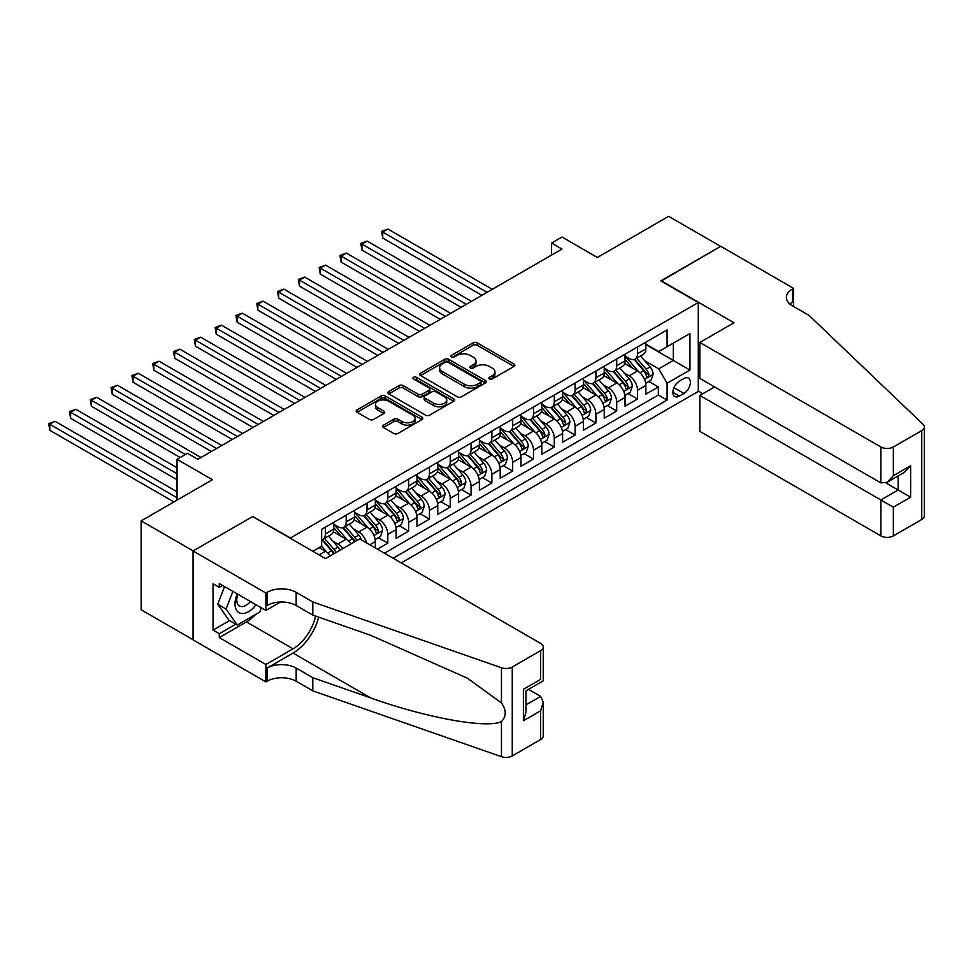 <?xml version="1.0" encoding="UTF-8"?>
<svg xmlns="http://www.w3.org/2000/svg" width="973" height="973" viewBox="0 0 973 973"><rect width="100%" height="100%" fill="white"/><g stroke="black" fill="none" stroke-linecap="round" stroke-linejoin="round"><path stroke-width="1.46" d="M489.431 378.959A2.019 1.168 0 0 0 492.289 378.959L513.987 366.432A2.883 1.666 0 0 0 514.839 365.252A2.883 1.666 0 0 0 513.987 364.072L477.22 342.849A2.883 1.666 0 0 0 473.133 342.849L451.436 355.376A2.019 1.168 0 0 0 450.84 356.203A2.019 1.168 0 0 0 451.436 357.03A2.019 1.168 0 0 0 454.294 357.03L457.103 355.413A9.243 5.339 0 0 1 470.178 355.413L473.243 357.176A9.243 5.339 0 0 1 475.943 360.947A9.243 5.339 0 0 1 473.243 364.729L470.433 366.347A2.019 1.168 0 0 0 469.837 367.174A2.019 1.168 0 0 0 470.433 368.001A2.019 1.168 0 0 0 473.292 368.001L476.101 366.371A9.243 5.339 0 0 1 489.176 366.371L492.241 368.147A9.243 5.339 0 0 1 494.941 371.917A9.243 5.339 0 0 1 492.241 375.687L489.431 377.317A2.019 1.168 0 0 0 488.835 378.144A2.019 1.168 0 0 0 489.431 378.959L489.431 377.317M383.471 425.165A2.883 1.666 0 0 0 382.632 426.344A2.883 1.666 0 0 0 383.471 427.524L393.785 433.471A2.883 1.666 0 0 0 397.872 433.471L421.978 419.558A2.883 1.666 0 0 0 422.817 418.378A2.883 1.666 0 0 0 421.978 417.198L385.211 395.975A2.883 1.666 0 0 0 381.124 395.975L357.03 409.888A2.883 1.666 0 0 0 356.179 411.068A2.883 1.666 0 0 0 357.03 412.248L369.485 419.436A2.883 1.666 0 0 0 373.571 419.436L383.885 413.489A2.883 1.666 0 0 0 384.724 412.309A2.883 1.666 0 0 0 383.885 411.129L377.706 407.565A7.723 4.464 0 0 1 375.444 404.403A7.723 4.464 0 0 1 380.212 400.28A7.723 4.464 0 0 1 388.628 401.253L412.832 415.228A7.723 4.464 0 0 1 415.094 418.378A7.723 4.464 0 0 1 410.326 422.501A7.723 4.464 0 0 1 401.91 421.528L397.872 419.205A2.883 1.666 0 0 0 393.785 419.205L383.471 425.165L383.471 427.524L393.785 421.613L393.785 419.205M252.992 516.724L290.441 537.984L698.286 302.518L660.825 280.893L720.652 246.364L668.633 216.322L597.361 257.468L561.993 237.047L551.582 243.055L561.993 249.064L197.847 459.305L187.436 453.296L177.037 459.305L177.037 500.146M252.992 516.359L193.165 550.9L141.146 520.871L212.406 479.725L177.037 459.305M457.31 396.802A2.883 1.666 0 0 0 461.397 396.802L485.491 382.888A2.883 1.666 0 0 0 486.342 381.708A2.883 1.666 0 0 0 485.491 380.528L448.735 359.305A2.883 1.666 0 0 0 444.649 359.305L420.543 373.218A2.883 1.666 0 0 0 419.704 374.398A2.883 1.666 0 0 0 420.543 375.578L457.31 396.802M414.303 379.397A2.019 1.168 0 0 1 416.359 379.689L453.698 401.241L429.628 415.143A2.883 1.666 0 0 1 425.554 415.143L388.786 393.907L388.786 391.547A2.883 1.666 0 0 0 387.935 392.727A2.883 1.666 0 0 0 388.786 393.907M388.786 391.547L399.1 385.6A2.883 1.666 0 0 1 403.187 385.6L418.098 394.211A2.883 1.666 0 0 0 422.185 394.211L429.02 390.258A2.883 1.666 0 0 0 429.871 389.078A2.883 1.666 0 0 0 429.02 387.899L413.501 378.935A2.019 1.168 0 0 1 412.905 378.108A2.019 1.168 0 0 1 414.157 377.025A2.019 1.168 0 0 1 416.359 377.281L453.734 398.869A2.883 1.666 0 0 1 454.586 400.037A2.883 1.666 0 0 1 453.734 401.217L453.734 398.869M193.055 639.748L141.146 609.767L141.146 520.871M377.427 549.161L387.826 543.153L378.351 537.692M374.277 516.955L379.506 519.971A11.773 6.799 60 0 1 387.826 534.384L396.145 529.58L396.145 538.349L408.636 531.136L399.161 525.675M395.087 504.938L400.304 507.955A11.773 6.799 60 0 1 408.636 522.367L416.955 517.563L416.955 526.332L429.446 519.132L419.971 513.659M415.897 492.922L421.114 495.938A11.773 6.799 60 0 1 429.446 510.363L437.765 505.559L437.765 514.328L450.244 507.115L440.781 501.654M436.707 480.917L441.924 483.934A11.773 6.799 60 0 1 450.244 498.346L458.575 493.542L458.575 502.311L471.054 495.099L461.591 489.638M457.505 468.901L462.734 471.917A11.773 6.799 60 0 1 471.054 486.33L479.385 481.526L479.385 490.295L491.864 483.082L482.401 477.621M478.315 456.884L483.545 459.901A11.773 6.799 60 0 1 491.864 474.313L500.195 469.509L500.195 478.278L512.674 471.078L503.211 465.605M499.125 444.868L504.355 447.884A11.773 6.799 60 0 1 512.674 462.309L520.993 457.505L520.993 466.274L533.484 459.061L524.009 453.6M519.935 432.863L525.165 435.88A11.773 6.799 60 0 1 533.484 450.292L541.803 445.488L541.803 454.257L554.294 447.045L544.819 441.584M540.745 420.847L545.962 423.863A11.773 6.799 60 0 1 554.294 438.276L562.613 433.471L562.613 442.241L575.104 435.028L565.629 429.567M561.555 408.83L566.773 411.847A11.773 6.799 60 0 1 575.104 426.259L583.423 421.455L583.423 430.224L595.902 423.024L586.439 417.551M582.365 396.814L587.583 399.83A11.773 6.799 60 0 1 595.902 414.255L604.233 409.451L604.233 418.22L616.712 411.007L607.249 405.546M603.163 384.809L608.393 387.826A11.773 6.799 60 0 1 616.712 402.238L625.043 397.434L625.043 406.203L637.522 398.991L637.522 390.222A11.773 6.799 -120 0 0 629.203 375.809L623.973 372.793M628.059 393.53L637.522 398.991M330.273 555.838A11.773 6.799 -120 0 0 325.396 551.205L319.156 547.604M351.083 543.822A11.773 6.799 -120 0 0 346.206 539.188L333.338 531.757M342.764 548.626A11.773 6.799 60 0 0 337.886 543.992L332.657 540.976M375.335 547.957L375.335 541.596A11.773 6.799 -120 0 0 367.016 527.171L354.148 519.752M366.529 542.873A11.773 6.799 60 0 0 358.696 531.988L353.467 528.971M396.145 529.58A11.773 6.799 -120 0 0 387.826 515.167L374.958 507.736M416.955 517.563A11.773 6.799 -120 0 0 408.636 503.15L395.768 495.719M437.765 505.559A11.773 6.799 -120 0 0 429.446 491.134L416.578 483.703M458.575 493.542A11.773 6.799 -120 0 0 450.244 479.117L437.376 471.698M479.385 481.526A11.773 6.799 -120 0 0 471.054 467.113L458.186 459.682M500.195 469.509A11.773 6.799 -120 0 0 491.864 455.096L478.996 447.665M520.993 457.505A11.773 6.799 -120 0 0 512.674 443.08L499.806 435.649M541.803 445.488A11.773 6.799 -120 0 0 533.484 431.063L520.616 423.644M562.613 433.471A11.773 6.799 -120 0 0 554.294 419.059L541.426 411.628M583.423 421.455A11.773 6.799 -120 0 0 575.104 407.042L562.236 399.611M604.233 409.451A11.773 6.799 -120 0 0 595.902 395.026L583.034 387.595M625.043 397.434A11.773 6.799 -120 0 0 616.712 383.009L603.844 375.59M683.922 378.57L679.349 381.209A9.122 5.266 120 0 0 673.389 389.249A9.122 5.266 120 0 0 674.788 396.558A9.122 5.266 120 0 0 679.349 396.108L683.922 393.469A9.122 5.266 120 0 0 689.881 385.43A9.122 5.266 120 0 0 688.483 378.12A9.122 5.266 120 0 0 683.922 378.57M401.241 562.917L698.286 391.426L698.286 302.518M393.128 558.234L667.077 400.073L667.077 383.253L658.745 368.84L644.783 360.776M312.807 551.265L321.649 546.157L321.649 529.336L667.077 329.92L667.077 346.729L689.954 333.52L689.954 370.044L667.077 383.253M333.727 524.289L337.886 526.697A11.773 6.799 60 0 0 343.773 527.281L352.092 522.477A11.773 6.799 -120 0 0 354.537 517.089L354.537 510.363M354.537 512.284L358.696 514.681A11.773 6.799 60 0 0 364.583 515.264L372.902 510.46A11.773 6.799 -120 0 0 375.335 505.072L375.335 498.346M375.335 500.268L379.506 502.664A11.773 6.799 60 0 0 385.381 503.248L393.712 498.444A11.773 6.799 -120 0 0 396.145 493.056L396.145 486.33M396.145 488.251L400.304 490.66A11.773 6.799 60 0 0 406.191 491.243L414.522 486.439A11.773 6.799 -120 0 0 416.955 481.039L416.955 474.313M416.955 476.235L421.114 478.643A11.773 6.799 60 0 0 427.001 479.227L435.332 474.423A11.773 6.799 -120 0 0 437.765 469.035L437.765 462.309M437.765 464.23L441.924 466.626A11.773 6.799 60 0 0 447.811 467.21L456.13 462.406A11.773 6.799 -120 0 0 458.575 457.018L458.575 450.292M458.575 452.214L462.734 454.61A11.773 6.799 60 0 0 468.621 455.194L476.94 450.39A11.773 6.799 -120 0 0 479.385 445.002L479.385 438.276M479.385 440.197L483.545 442.606A11.773 6.799 60 0 0 489.431 443.189L497.75 438.385A11.773 6.799 -120 0 0 500.195 432.985L500.195 426.259M500.195 428.181L504.355 430.589A11.773 6.799 60 0 0 510.241 431.173L518.56 426.369A11.773 6.799 -120 0 0 520.993 420.981L520.993 414.255M520.993 416.176L525.165 418.572A11.773 6.799 60 0 0 531.039 419.156L539.37 414.352A11.773 6.799 -120 0 0 541.803 408.964L541.803 402.238M541.803 404.16L545.962 406.556A11.773 6.799 60 0 0 551.849 407.14L560.18 402.336A11.773 6.799 -120 0 0 562.613 396.948L562.613 390.222M562.613 392.143L566.773 394.551A11.773 6.799 60 0 0 572.659 395.135L580.978 390.331A11.773 6.799 -120 0 0 583.423 384.931L583.423 378.205M583.423 380.127L587.583 382.535A11.773 6.799 60 0 0 593.469 383.119L601.788 378.315A11.773 6.799 -120 0 0 604.233 372.927L604.233 366.201M604.233 368.122L608.393 370.518A11.773 6.799 60 0 0 614.279 371.102L622.598 366.298A11.773 6.799 -120 0 0 625.043 360.91L625.043 354.184M384.396 553.187L658.332 395.026L658.332 386.974L645.841 394.187L645.841 385.417A11.773 6.799 -120 0 0 637.522 371.005L624.654 363.574M625.043 356.106L629.203 358.502A11.773 6.799 -120 0 0 635.089 359.086A11.773 6.799 -120 0 0 637.522 353.698L637.522 346.972M635.089 359.086L643.408 354.281A11.773 6.799 -120 0 0 645.841 348.893L645.841 342.168M325.396 527.171L325.396 533.909A11.773 6.799 60 0 1 322.963 539.297A11.773 6.799 60 0 1 321.649 539.772M322.963 539.297L331.282 534.493A11.773 6.799 -120 0 0 333.727 529.093L333.727 522.367M346.206 515.167L346.206 521.893A11.773 6.799 60 0 1 343.773 527.281M367.016 503.15L367.016 509.876A11.773 6.799 60 0 1 364.583 515.264M387.826 491.134L387.826 497.86A11.773 6.799 60 0 1 385.381 503.248M408.636 479.117L408.636 485.855A11.773 6.799 60 0 1 406.191 491.243M429.446 467.113L429.446 473.839A11.773 6.799 60 0 1 427.001 479.227M450.244 455.096L450.244 461.822A11.773 6.799 60 0 1 447.811 467.21M471.054 443.08L471.054 449.806A11.773 6.799 60 0 1 468.621 455.194M491.864 431.063L491.864 437.801A11.773 6.799 60 0 1 489.431 443.189M512.674 419.059L512.674 425.785A11.773 6.799 60 0 1 510.241 431.173M533.484 407.042L533.484 413.768A11.773 6.799 60 0 1 531.039 419.156M554.294 395.026L554.294 401.752A11.773 6.799 60 0 1 551.849 407.14M575.104 383.009L575.104 389.747A11.773 6.799 60 0 1 572.659 395.135M595.902 371.005L595.902 377.731A11.773 6.799 60 0 1 593.469 383.119M616.712 358.988L616.712 365.714A11.773 6.799 60 0 1 614.279 371.102M616.712 402.238L616.712 411.007M595.902 414.255L595.902 423.024M575.104 426.259L575.104 435.028M554.294 438.276L554.294 447.045M533.484 450.292L533.484 459.061M512.674 462.309L512.674 471.078M491.864 474.313L491.864 483.082M471.054 486.33L471.054 495.099M450.244 498.346L450.244 507.115M429.446 510.363L429.446 519.132M408.636 522.367L408.636 531.136M387.826 534.384L387.826 543.153M658.745 368.84L673.316 360.424L673.316 343.128L689.954 333.52M645.841 344.576L689.954 370.044M645.841 344.089L658.745 351.545L667.077 346.729M551.582 243.055L551.582 255.072M648.869 381.513L658.332 386.974M658.332 395.026L667.077 400.073M490.234 379.251L492.241 378.096A9.243 5.339 0 0 0 494.941 374.325L494.941 371.917M475.943 360.947L475.943 363.355A9.243 5.339 0 0 1 473.243 367.125L471.236 368.281M513.951 366.456L477.22 345.257A2.883 1.666 0 0 0 473.133 345.257L452.25 357.322M485.454 382.912L448.735 361.701A2.883 1.666 0 0 0 444.649 361.701L420.579 375.602M480.394 382.535A2.019 1.168 0 0 0 480.978 381.708A2.019 1.168 0 0 0 480.394 380.881L448.115 362.248A2.019 1.168 0 0 0 445.257 362.248L442.301 363.963A9.243 5.339 0 0 0 439.589 367.733A9.243 5.339 0 0 0 442.301 371.504L464.352 384.238A9.243 5.339 0 0 0 477.427 384.238L480.394 382.535L480.394 384.931A2.019 1.168 0 0 0 480.978 384.104L480.978 381.708M439.589 367.733L439.589 370.129A9.243 5.339 0 0 0 442.301 373.912L442.301 371.504M480.394 384.931L477.427 386.646A9.243 5.339 0 0 1 464.352 386.646L442.301 373.912M388.823 393.931L399.1 387.996L399.1 385.6M429.871 389.078L429.871 391.474A2.883 1.666 0 0 1 429.02 392.654L422.185 396.607A2.883 1.666 0 0 1 418.098 396.607L403.187 387.996A2.883 1.666 0 0 0 399.1 387.996M433.569 403.138A7.723 4.464 0 0 0 441.985 404.099A7.723 4.464 0 0 0 446.753 399.988A7.723 4.464 0 0 0 444.491 396.826L435.965 391.9A2.883 1.666 0 0 0 431.878 391.9L425.043 395.853A2.883 1.666 0 0 0 424.192 397.033A2.883 1.666 0 0 0 425.043 398.212L433.569 403.138L433.569 405.546A7.723 4.464 0 0 0 441.985 406.507A7.723 4.464 0 0 0 446.753 402.384L446.753 399.988M424.192 397.033L424.192 399.441A2.883 1.666 0 0 0 425.043 400.621L425.043 398.212M433.569 405.546L425.043 400.621M415.094 418.378L415.094 420.786A7.723 4.464 0 0 1 410.326 424.909A7.723 4.464 0 0 1 401.91 423.936L397.872 421.613A2.883 1.666 0 0 0 393.785 421.613M375.444 404.403L375.444 406.811A7.723 4.464 0 0 0 377.706 409.961L377.706 407.565M383.849 413.513L377.706 409.961M421.941 419.582L385.211 398.383A2.883 1.666 0 0 0 381.124 398.383L357.067 412.272M645.671 383.362L651.046 380.248L653.126 374.24A7.796 4.5 -120 0 0 650.098 366.918L640.587 355.911M638.677 371.759L627.403 358.709A22.513 13.002 -120 0 0 625.043 356.227M632.499 368.098L626.186 360.801A18.682 10.788 -120 0 0 625.043 359.548M492.277 289.309L387.923 229.056L382.73 232.061L382.73 238.069L481.878 295.318M634.031 359.511L643.64 370.652A7.796 4.5 60 0 1 646.425 376.016C647.592 377.585 648.432 377.11 648.918 374.581A7.796 4.5 -120 0 0 646.133 369.205L636.634 358.198M634.591 359.329L644.929 371.297A3.977 2.299 60 0 1 645.926 372.854L648.918 374.581M646.425 376.016L646.984 376.94M382.73 238.069L381.586 231.404L487.084 292.314M381.586 231.404L387.923 229.056M237.266 593.907A19.132 11.044 120 0 0 241.754 613.501A19.132 11.044 120 0 0 256.021 604.732M237.899 594.272A13.099 7.565 120 0 0 239.504 605.997A13.099 7.565 120 0 0 241.426 606.58A13.099 7.565 120 0 0 250.45 601.521M261.384 607.833L259.742 612.053L237.278 625.031L228.959 620.215L217.721 604.245L224.581 586.585M237.278 625.031L226.052 609.049L232.9 591.389M217.721 604.245L226.052 609.049M714.62 386.913L699.842 395.452L699.842 431.367L880.881 535.892L880.881 499.964L898.152 489.991L898.152 475.919M699.842 395.452L893.36 507.176L893.36 535.892L921.759 519.485L921.759 430.589A8.83 5.096 0 0 0 924.35 426.989A8.83 5.096 0 0 0 923.073 424.35L809.086 315.434L792.436 305.826A20.603 11.895 180 0 1 786.403 297.422A20.603 11.895 180 0 1 792.436 289.005L793.591 288.349L720.762 246.303L661.141 281.075M661.141 280.723L733.97 322.768L699.842 342.472L880.881 446.984A8.83 5.096 0 0 0 893.36 446.984L921.759 430.589M793.591 288.349L793.591 305.765L792.959 306.13M698.286 391.061L702.859 393.712M699.842 342.472L699.842 378.388L880.881 482.912L880.881 446.984M924.35 426.989L924.35 515.885A8.83 5.096 180 0 1 921.759 519.485M893.36 535.892A8.83 5.096 180 0 1 880.881 535.892M789.845 303.99A20.603 11.895 180 0 1 792.436 302.165L792.436 289.005M885.868 482.912L910.631 497.203L893.36 507.176M893.36 446.984L893.36 475.7L887.121 482.292L880.881 482.912M893.36 475.7L910.631 465.726L904.391 472.319L887.121 482.292M359.633 538.884L540.66 643.408A8.83 5.096 -0 0 1 543.25 647.009A8.83 5.096 -0 0 1 540.66 650.621L512.26 667.016L512.26 755.912A8.83 5.096 180 0 1 501.448 756.678L312.807 690.866L296.169 681.246A20.603 11.895 -0 0 0 267.028 681.246L265.884 681.915L193.055 639.869L193.055 550.961L252.676 516.541L325.505 558.587L359.633 538.884M312.807 690.866L312.807 677.707L370.652 697.884C425.943 717.819 487.704 728.972 501.448 721.516C506.459 716.383 506.459 710.193 501.448 702.932L467.514 678.254L370.652 635.296L312.807 615.118L296.169 605.51A20.603 11.895 -0 0 0 267.028 605.51L267.028 592.35L265.884 593.007L193.055 550.961M312.807 615.118L312.807 601.959L296.169 592.35A20.603 11.895 -0 0 0 267.028 592.35M370.652 697.884L293.043 653.078L267.028 668.098A20.603 11.895 -0 0 1 296.169 668.098L312.807 677.707M540.66 739.516L540.66 710.801L543.25 702.105L543.25 735.916A8.83 5.096 180 0 1 540.66 739.516L512.26 755.912M501.448 702.932L501.448 667.77L312.807 601.959M255.607 614.45A33.106 19.119 -60 0 1 246.437 621.905L219.278 637.583L219.278 633.739L235.819 624.18M222.61 585.442L219.278 587.364L213.038 583.764L213.038 630.139L219.278 633.739M219.278 587.364L219.278 583.52L265.884 610.436L265.884 593.007M265.884 681.915L265.884 664.498L293.043 648.809A33.106 19.119 120 0 0 315.58 616.079M219.278 637.583L265.884 664.498M528.473 689.346L540.66 696.388L543.25 702.105M293.043 653.078A38.324 22.124 120 0 0 318.67 617.162M280.419 602.044L265.884 610.436M501.448 667.77A8.83 5.096 -0 0 0 512.26 667.016M213.038 630.139L229.579 620.579M540.66 710.801L523.389 720.774L525.979 712.078L525.979 690.794L543.25 680.82L543.25 647.009M523.389 720.774L523.389 689.298C526.758 691.244 526.758 691.244 523.389 689.298L540.66 679.324C544.029 681.27 544.029 681.27 540.66 679.324L540.66 650.621M624.861 395.366L630.236 392.265L632.316 386.257A7.796 4.5 -120 0 0 629.288 378.935L619.777 367.928M617.867 383.776L606.593 370.725A22.513 13.002 -120 0 0 604.233 368.244M611.689 380.115L605.376 372.805A18.682 10.788 -120 0 0 604.233 371.552M471.467 301.326L367.125 241.073L361.92 244.077L361.92 250.085L461.068 307.334M613.221 371.528L622.829 382.657A7.796 4.5 60 0 1 625.615 388.032C626.782 389.601 627.621 389.115 628.108 386.585A7.796 4.5 -120 0 0 625.335 381.221L615.824 370.214M613.781 371.345L624.119 383.313A3.977 2.299 60 0 1 625.116 384.858L628.108 386.585M625.615 388.032L626.186 388.957M361.92 250.085L360.776 243.42L466.274 304.33M360.776 243.42L367.125 241.073M604.051 407.383L609.426 404.281L611.506 398.273A7.796 4.5 -120 0 0 608.478 390.951L598.967 379.944M597.069 395.792L585.782 382.73A22.513 13.002 -120 0 0 583.423 380.261M590.879 392.131L584.578 384.822A18.682 10.788 -120 0 0 583.423 383.569M450.669 313.33L346.315 253.089L341.109 256.094L341.109 262.102L440.258 319.339M592.411 383.544L602.019 394.673A7.796 4.5 60 0 1 604.805 400.049C605.972 401.618 606.811 401.131 607.298 398.602A7.796 4.5 -120 0 0 604.525 393.238L595.014 382.219M592.971 383.362L603.309 395.318A3.977 2.299 60 0 1 604.306 396.875L607.298 398.602M604.805 400.049L605.376 400.973M341.109 262.102L339.966 255.437L445.464 316.334M339.966 255.437L346.315 253.089M583.253 419.399L588.629 416.298L590.708 410.29A7.796 4.5 -120 0 0 587.668 402.968L578.157 391.961M576.259 407.809L564.985 394.746A22.513 13.002 -120 0 0 562.613 392.277M570.069 404.136L563.768 396.838A18.682 10.788 -120 0 0 562.613 395.585M429.859 325.347L325.505 265.106L320.299 268.11L320.299 274.118L419.448 331.355M571.601 395.549L581.222 406.69A7.796 4.5 60 0 1 583.995 412.053C585.174 413.622 586.001 413.148 586.5 410.618A7.796 4.5 -120 0 0 583.715 405.242L574.204 394.235M572.16 395.366L582.499 407.334A3.977 2.299 60 0 1 583.496 408.891L586.5 410.618M583.995 412.053L584.566 412.978M320.299 274.118L319.156 267.441L424.654 328.351M319.156 267.441L325.505 265.106M562.443 431.416L567.818 428.302L569.898 422.294A7.796 4.5 -120 0 0 566.858 414.972L557.347 403.965M555.449 419.813L544.175 406.763A22.513 13.002 -120 0 0 541.803 404.281M549.259 416.152L542.958 408.855A18.682 10.788 -120 0 0 541.803 407.602M409.049 337.363L304.695 277.11L299.489 280.115L299.489 286.123L398.638 343.372M550.791 407.565L560.412 418.706A7.796 4.5 60 0 1 563.185 424.07C564.364 425.639 565.191 425.165 565.69 422.635A7.796 4.5 -120 0 0 562.905 417.259L553.394 406.252M551.363 407.383L561.689 419.351A3.977 2.299 60 0 1 562.686 420.908L565.69 422.635M563.185 424.07L563.756 424.994M299.489 286.123L298.346 279.458L403.844 340.368M298.346 279.458L304.695 277.11M541.633 443.42L547.008 440.319L549.088 434.311A7.796 4.5 -120 0 0 546.048 426.989L536.549 415.982M534.639 431.83L523.365 418.779A22.513 13.002 -120 0 0 520.993 416.298M528.461 428.169L522.148 420.859A18.682 10.788 -120 0 0 520.993 419.606M388.239 349.38L283.885 289.127L278.679 292.131L278.679 298.139L377.84 355.388M529.981 419.582L539.601 430.711A7.796 4.5 60 0 1 542.375 436.086C543.554 437.655 544.381 437.169 544.88 434.639A7.796 4.5 -120 0 0 542.095 429.275L532.596 418.268M530.553 419.399L540.879 431.367A3.977 2.299 60 0 1 541.888 432.912L544.88 434.639M542.375 436.086L542.946 437.011M278.679 298.139L277.536 291.474L383.034 352.384M277.536 291.474L283.885 289.127M520.823 455.437L526.198 452.336L528.278 446.327A7.796 4.5 -120 0 0 525.238 439.005L515.739 427.998M513.829 443.846L502.555 430.784A22.513 13.002 -120 0 0 500.195 428.315M507.651 440.185L501.338 432.876A18.682 10.788 -120 0 0 500.195 431.623M367.429 361.384L263.075 301.144L257.881 304.148L257.881 310.156L357.03 367.393M509.171 431.598L518.791 442.727A7.796 4.5 60 0 1 521.577 448.103C522.744 449.672 523.571 449.185 524.07 446.656A7.796 4.5 -120 0 0 521.285 441.292L511.786 430.273M509.743 431.416L520.069 443.372A3.977 2.299 60 0 1 521.078 444.929L524.07 446.656M521.577 448.103L522.136 449.027M257.881 310.156L256.738 303.491L362.224 364.389M256.738 303.491L263.075 301.144M500.013 467.454L505.388 464.352L507.468 458.344A7.796 4.5 -120 0 0 504.44 451.022L494.929 440.015M493.019 455.863L481.744 442.8A22.513 13.002 -120 0 0 479.385 440.331M486.841 452.19L480.528 444.892A18.682 10.788 -120 0 0 479.385 443.639M346.619 373.401L242.265 313.16L237.071 316.164L237.071 322.172L336.22 379.409M488.373 443.603L497.981 454.744A7.796 4.5 60 0 1 500.767 460.107C501.934 461.676 502.773 461.202 503.26 458.672A7.796 4.5 -120 0 0 500.475 453.296L490.976 442.289M488.933 443.42L499.271 455.388A3.977 2.299 60 0 1 500.268 456.945L503.26 458.672M500.767 460.107L501.326 461.044M237.071 322.172L235.928 315.495L341.426 376.405M235.928 315.495L242.265 313.16M479.203 479.47L484.578 476.356L486.658 470.348A7.796 4.5 -120 0 0 483.63 463.026L474.119 452.019M472.209 467.867L460.934 454.817A22.513 13.002 -120 0 0 458.575 452.336M466.031 464.206L459.718 456.909A18.682 10.788 -120 0 0 458.575 455.656M325.809 385.417L221.467 325.164L216.261 328.169L216.261 334.177L315.41 391.426M467.563 455.619L477.171 466.76A7.796 4.5 60 0 1 479.957 472.124C481.124 473.693 481.963 473.219 482.45 470.689A7.796 4.5 -120 0 0 479.677 465.313L470.166 454.306M468.122 455.437L478.461 467.405A3.977 2.299 60 0 1 479.458 468.962L482.45 470.689M479.957 472.124L480.528 473.048M216.261 334.177L215.118 327.512L320.616 388.422M215.118 327.512L221.467 325.164M458.392 491.474L463.78 488.373L465.86 482.365A7.796 4.5 -120 0 0 462.82 475.043L453.309 464.036M451.411 479.884L440.124 466.833A22.513 13.002 -120 0 0 437.765 464.352M445.22 476.223L438.92 468.913A18.682 10.788 -120 0 0 437.765 467.66M305.011 397.434L200.657 337.181L195.451 340.185L195.451 346.193L294.6 403.442M446.753 467.636L456.361 478.765A7.796 4.5 60 0 1 459.147 484.14C460.314 485.709 461.153 485.223 461.64 482.693A7.796 4.5 -120 0 0 458.867 477.329L449.356 466.322M447.312 467.454L457.651 479.421A3.977 2.299 60 0 1 458.648 480.966L461.64 482.693M459.147 484.14L459.718 485.065M195.451 346.193L194.308 339.528L299.806 400.438M194.308 339.528L200.657 337.181M437.595 503.491L442.97 500.39L445.05 494.381A7.796 4.5 -120 0 0 442.01 487.059L432.499 476.052M430.601 491.9L419.327 478.838A22.513 13.002 -120 0 0 416.955 476.369M424.41 488.239L418.11 480.93A18.682 10.788 -120 0 0 416.955 479.677M284.201 409.438L179.847 349.198L174.641 352.202L174.641 358.21L273.79 415.447M425.943 479.653L435.563 490.781A7.796 4.5 60 0 1 438.337 496.157C439.516 497.726 440.343 497.239 440.842 494.71A7.796 4.5 -120 0 0 438.057 489.346L428.546 478.339M426.502 479.47L436.841 491.426A3.977 2.299 60 0 1 437.838 492.983L440.842 494.71M438.337 496.157L438.908 497.081M174.641 358.21L173.498 351.545L278.996 412.443M173.498 351.545L179.847 349.198M416.785 515.508L422.16 512.406L424.24 506.398A7.796 4.5 -120 0 0 421.2 499.076L411.688 488.069M409.791 503.917L398.516 490.854A22.513 13.002 -120 0 0 396.145 488.385M403.6 500.244L397.3 492.946A18.682 10.788 -120 0 0 396.145 491.693M263.391 421.455L159.037 361.214L153.831 364.218L153.831 370.226L252.992 427.463M405.133 491.657L414.753 502.798A7.796 4.5 60 0 1 417.526 508.174C418.706 509.73 419.533 509.256 420.032 506.726A7.796 4.5 -120 0 0 417.247 501.35L407.736 490.343M405.705 491.474L416.03 503.442A3.977 2.299 60 0 1 417.04 504.999L420.032 506.726M417.526 508.174L418.098 509.098M153.831 370.226L152.688 363.549L258.186 424.459M152.688 363.549L159.037 361.214M395.975 527.524L401.35 524.411L403.43 518.402A7.796 4.5 -120 0 0 400.389 511.08L390.891 500.073M388.981 515.921L377.706 502.871A22.513 13.002 -120 0 0 375.335 500.39M382.803 512.26L376.49 504.963A18.682 10.788 -120 0 0 375.335 503.71M242.581 433.471L138.227 373.218L133.033 376.223L133.033 382.231L232.182 439.48M384.323 503.673L393.943 514.814A7.796 4.5 60 0 1 396.729 520.178C397.896 521.747 398.723 521.273 399.222 518.743A7.796 4.5 -120 0 0 396.437 513.367L386.938 502.36M384.894 503.491L395.22 515.459A3.977 2.299 60 0 1 396.23 517.016L399.222 518.743M396.729 520.178L397.288 521.102M133.033 382.231L131.878 375.566L237.376 436.476M131.878 375.566L138.227 373.218M375.164 539.529L380.54 536.427L382.62 530.419A7.796 4.5 -120 0 0 379.579 523.097L370.081 512.09M368.171 527.938L356.896 514.887A22.513 13.002 -120 0 0 354.537 512.406M361.992 524.277L355.68 516.979A18.682 10.788 -120 0 0 354.537 515.714M221.771 445.488L117.417 385.235L112.223 388.239L112.223 394.247L211.372 451.496M363.513 515.69L373.133 526.819A7.796 4.5 60 0 1 375.919 532.195C377.086 533.763 377.913 533.277 378.412 530.747A7.796 4.5 -120 0 0 375.627 525.384L366.128 514.376M364.084 515.508L374.41 527.475A3.977 2.299 60 0 1 375.42 529.02L378.412 530.747M375.919 532.195L376.478 533.119M112.223 394.247L111.08 387.582L216.578 448.492M111.08 387.582L117.417 385.235M361.409 539.918A7.796 4.5 -120 0 0 358.782 535.114L349.271 524.106M347.361 539.954L336.086 526.892A22.513 13.002 -120 0 0 333.727 524.423M341.182 536.293L334.87 528.984A18.682 10.788 -120 0 0 333.727 527.731M200.961 457.492L96.619 397.252L91.413 400.256L91.413 406.264L180.163 457.492M356.823 540.514A7.796 4.5 -120 0 0 354.829 537.4L345.318 526.393M343.274 527.524L353.613 539.48A3.977 2.299 60 0 1 354.61 541.037L355.254 541.414M342.715 527.707L352.323 538.835A7.796 4.5 60 0 1 354.318 541.949M91.413 406.264L90.27 399.599L185.357 454.5M90.27 399.599L96.619 397.252M339.966 550.244A7.796 4.5 -120 0 0 337.972 547.13L328.46 536.123M326.551 551.971L321.577 546.206M320.372 548.298L319.558 547.361M177.037 467.709L75.809 409.268L70.603 412.272L70.603 418.281L177.037 479.725M336.013 552.53A7.796 4.5 -120 0 0 334.019 549.404L324.508 538.397M322.464 539.529L332.802 551.496A3.977 2.299 60 0 1 333.8 553.053L334.457 553.43M321.905 539.711L331.513 550.852A7.796 4.5 60 0 1 333.508 553.965M70.603 418.281L69.46 411.603L177.037 473.717M69.46 411.603L75.809 409.268M177.037 491.742L54.999 421.273L49.793 424.277L49.793 430.285L173.912 501.946M49.793 430.285L48.65 423.62L177.037 497.738M48.65 423.62L54.999 421.273M319.059 554.865L325.396 551.205M337.886 543.992L346.206 539.188M358.696 531.988L367.016 527.171M379.506 519.971L387.826 515.167M400.304 507.955L408.636 503.15M421.114 495.938L429.446 491.134M441.924 483.934L450.244 479.117M462.734 471.917L471.054 467.113M483.545 459.901L491.864 455.096M504.355 447.884L512.674 443.08M525.165 435.88L533.484 431.063M545.962 423.863L554.294 419.059M566.773 411.847L575.104 407.042M587.583 399.83L595.902 395.026M608.393 387.826L616.712 383.009M629.203 375.809L637.522 371.005M637.522 353.698L645.841 348.893M325.396 533.909L333.727 529.093M346.206 521.893L354.537 517.089M367.016 509.876L375.335 505.072M387.826 497.86L396.145 493.056M408.636 485.855L416.955 481.039M429.446 473.839L437.765 469.035M450.244 461.822L458.575 457.018M471.054 449.806L479.385 445.002M491.864 437.801L500.195 432.985M512.674 425.785L520.993 420.981M533.484 413.768L541.803 408.964M554.294 401.752L562.613 396.948M575.104 389.747L583.423 384.931M595.902 377.731L604.233 372.927M616.712 365.714L625.043 360.91M637.522 390.222L645.841 385.417M369.825 544.783L375.335 541.596M673.948 387.704L683.922 393.469M672.902 392.387L679.349 396.108M492.241 378.096L492.241 375.687M470.433 368.001L470.433 366.347M473.243 367.125L473.243 364.729M451.436 357.03L451.436 355.376M473.133 345.257L473.133 342.849M477.22 345.257L477.22 342.849M513.987 366.432L513.987 364.072M420.543 375.578L420.543 373.218M444.649 361.701L444.649 359.305M448.735 361.701L448.735 359.305M485.491 382.888L485.491 380.528M464.352 386.646L464.352 384.238M477.427 386.646L477.427 384.238M403.187 387.996L403.187 385.6M418.098 396.607L418.098 394.211M422.185 396.607L422.185 394.211M429.02 392.654L429.02 390.258M416.359 379.689L416.359 377.281M397.872 421.613L397.872 419.205M401.91 423.936L401.91 421.528M383.885 413.489L383.885 411.129M357.03 412.248L357.03 409.888M381.124 398.383L381.124 395.975M385.211 398.383L385.211 395.975M421.978 419.558L421.978 417.198M644.479 379.361L653.078 374.398M627.403 358.709L628.473 358.088M646.133 369.205L650.098 366.918M639.918 372.793L643.64 370.652M910.631 465.726L910.631 497.203M296.169 605.51L296.169 592.35M296.169 668.098L296.169 681.246M501.448 756.678L501.448 721.516M267.028 668.098L267.028 681.246M246.437 621.905L293.043 648.809M525.979 704.866L540.66 696.388M623.669 391.377L632.268 386.415M606.593 370.725L607.663 370.105M625.335 381.221L629.288 378.935M619.12 384.809L622.829 382.657M602.871 403.381L611.458 398.419M585.782 382.73L586.865 382.121M604.525 393.238L608.478 390.951M598.31 396.826L602.019 394.673M582.061 415.398L590.647 410.436M564.985 394.746L566.055 394.126M583.715 405.242L587.668 402.968M577.5 408.83L581.222 406.69M561.251 427.415L569.85 422.452M544.175 406.763L545.245 406.142M562.905 417.259L566.858 414.972M556.69 420.847L560.412 418.706M540.441 439.431L549.04 434.469M523.365 418.779L524.435 418.159M542.095 429.275L546.048 426.989M535.88 432.863L539.601 430.711M519.631 451.436L528.23 446.473M502.555 430.784L503.625 430.175M521.285 441.292L525.238 439.005M515.07 444.88L518.791 442.727M498.821 463.452L507.42 458.49M481.744 442.8L482.815 442.18M500.475 453.296L504.44 451.022M494.26 456.884L497.981 454.744M478.011 475.469L486.609 470.506M460.934 454.817L462.005 454.196M479.677 465.313L483.63 463.026M473.462 468.901L477.171 466.76M457.213 487.485L465.799 482.523M440.124 466.833L441.207 466.213M458.867 477.329L462.82 475.043M452.652 480.917L456.361 478.765M436.403 499.49L444.989 494.527M419.327 478.838L420.397 478.23M438.057 489.346L442.01 487.059M431.842 492.934L435.563 490.781M415.593 511.506L424.192 506.544M398.516 490.854L399.587 490.234M417.247 501.35L421.2 499.076M411.032 504.938L414.753 502.798M394.783 523.523L403.381 518.56M377.706 502.871L378.777 502.25M396.437 513.367L400.389 511.08M390.222 516.955L393.943 514.814M373.973 535.539L382.571 530.577M356.896 514.887L357.967 514.267M375.627 525.384L379.579 523.097M369.412 528.971L373.133 526.819M336.086 526.892L337.157 526.284M354.829 537.4L358.782 535.114M348.602 540.988L352.323 538.835M334.019 549.404L337.972 547.13M327.804 552.992L331.513 550.852"/></g></svg>

